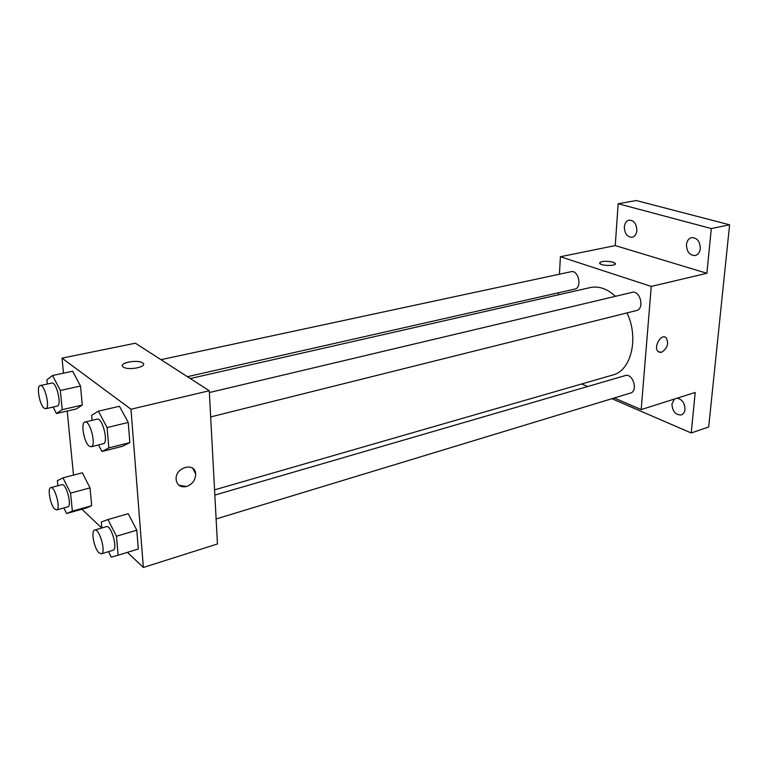 <?xml version="1.0" encoding="UTF-8"?>
<svg xmlns="http://www.w3.org/2000/svg" width="768" height="768" viewBox="0 0 768 768"><rect width="100%" height="100%" fill="white"/><g stroke="black" fill="none" stroke-linecap="round" stroke-linejoin="round"><path stroke-width="1.15" d="M559.459 274.195L560.39 256.733L615.245 245.578L618.173 203.731L636.288 200.534L729.6 224.803L708.682 426.97L691.229 432.979L611.904 398.698M618.173 203.731L711.293 228.557L729.6 224.803M711.293 228.557L706.896 273.293L651.254 286.426L641.184 409.594L695.203 392.458L691.229 432.979M665.098 337.123L666.077 337.69C669.053 343.421 667.546 348.288 661.546 352.31L658.234 351.648C652.963 347.558 661.142 333.034 666.086 337.699C669.053 343.421 667.546 348.288 661.555 352.32L659.251 352.262M677.03 398.227C682.099 399.226 684.749 402.96 684.97 409.43C684.614 412.301 683.386 414.134 681.274 414.931C675.571 415.123 672.461 411.475 671.914 403.997L674.429 399.053M558.346 294.816L558.451 292.771M636.874 230.525C636.432 234.288 634.867 236.534 632.17 237.274C627.254 237.13 624.653 233.693 624.336 226.954C624.768 223.162 626.352 220.896 629.098 220.157C633.984 220.33 636.576 223.786 636.874 230.525M700.32 248.582C699.811 252.384 698.112 254.698 695.232 255.523C689.664 255.494 686.736 251.866 686.448 244.637C686.947 240.787 688.675 238.454 691.613 237.629C697.152 237.706 700.051 241.354 700.32 248.582M615.245 245.578L706.896 273.293M214.56 489.85L612.758 375.014C631.142 370.762 639.168 338.083 627.005 312.912M615.466 296.314C607.181 288.72 598.771 285.802 590.218 287.568L190.272 378.528M560.39 256.733L651.254 286.426M641.184 409.594L614.246 397.987M587.635 386.525L581.693 383.971M187.411 376.685L574.819 289.075C582.374 287.837 578.496 269.645 571.104 271.699L160.954 359.664M216.115 518.957L630.557 393.034C638.419 391.133 632.832 372.874 625.229 375.581L214.838 495.072M210.672 416.928L636.451 310.55C644.813 308.966 640.243 289.949 632.093 292.368L209.366 392.544M599.549 262.934C601.699 261.014 606.192 260.755 613.018 262.166L615.13 263.28C617.837 266.016 601.728 266.218 599.76 263.472C600.547 261.11 604.963 260.669 613.018 262.166L615.341 263.818M63.485 373.181L62.006 358.147L135.389 343.21L209.27 390.749L217.45 543.965L143.357 567.466L127.411 552.355M62.006 358.147L130.973 409.229L209.27 390.749M130.973 409.229L143.357 567.466M186.557 486.518C180.566 487.622 177.091 485.29 176.131 479.52C174.96 467.328 195.072 461.645 195.648 473.856C195.571 479.971 192.547 484.195 186.557 486.518M72.662 371.242L80.506 386.045L82.282 405.062L76.253 408.95L82.282 405.062L80.506 386.045L72.662 371.242L52.56 375.485L60.326 390.461L62.246 409.642L56.429 413.501L53.136 407.05M128.227 513.715L136.8 530.189L138.298 549.014L136.8 530.189L128.227 513.715L107.962 519.552L116.467 536.237L118.099 555.216L111.293 557.174L108.528 551.654M73.498 475.104L67.2 411.024M101.731 528.01L81.926 509.242M119.443 406.272L128.246 422.438L129.84 442.598L122.707 446.227L129.84 442.598L128.246 422.438L119.443 406.272L98.371 411.187L107.098 427.565L108.845 447.907L101.942 451.488L98.515 444.95M82.349 472.79L90.01 487.882L91.68 505.718L85.718 508.176L91.68 505.718L90.01 487.882L82.349 472.79L62.976 477.859L70.579 493.123L72.374 511.104L66.605 513.514L63.869 507.936M122.371 365.731C121.603 362.054 138.432 359.731 142.56 362.899L142.627 362.938C148.618 366.605 128.448 370.934 123.302 367.027C117.312 363.293 137.414 359.04 142.56 362.89L142.627 362.938M192.739 468.346L195.638 473.856C195.571 479.971 192.538 484.186 186.547 486.518L178.963 485.28M57.878 485.77L57.35 480.701L62.976 477.859M56.621 509.933L67.766 506.851C72.336 506.208 66.182 482.957 61.91 484.704L50.736 487.661C47.174 488.054 50.4 505.267 54.739 509.107L56.621 509.933C61.104 509.309 54.922 485.933 50.736 487.661M70.579 493.123L90.01 487.882M72.374 511.104L91.68 505.718M66.605 513.514L85.718 508.176M47.328 384.029L46.896 379.795L52.56 375.485M45.715 408.73L57.274 406.118C62.17 405.648 56.448 381.446 51.811 383.069L40.214 385.555C36.23 385.834 39.494 404.774 44.093 408.144L45.715 408.73C50.515 408.288 44.755 383.952 40.214 385.555M60.326 390.461L80.506 386.045M62.246 409.642L82.282 405.062M56.429 413.501L76.253 408.95M101.856 527.971L101.318 522.01L107.962 519.552M101.328 553.834L113.002 550.291C118.176 549.379 111.216 524.573 106.368 526.656L94.675 530.064C90.72 530.64 94.099 548.477 98.966 552.826L101.328 553.834C106.416 552.95 99.427 528 94.675 530.064M116.467 536.237L136.8 530.189M118.099 555.216L138.298 549.014M92.093 420.346L91.632 415.296L98.371 411.187M91.152 446.794L103.277 443.76C108.883 443.05 102.451 417.206 97.142 419.146L84.979 422.026C80.496 422.477 83.904 442.224 89.098 446.074L91.152 446.794C96.653 446.112 90.173 420.115 84.979 422.026M107.098 427.565L128.246 422.438M108.845 447.907L129.84 442.598M101.942 451.488L122.707 446.227"/></g></svg>
